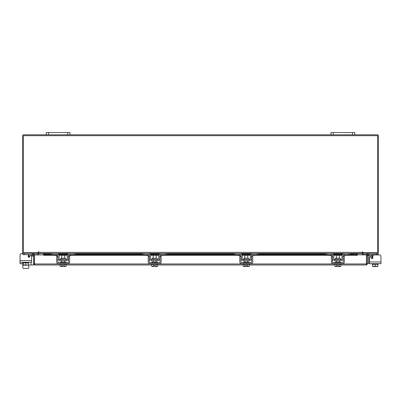 <?xml version="1.0" encoding="UTF-8"?>
<svg xmlns="http://www.w3.org/2000/svg" width="401" height="401" viewBox="0 0 401 401"><rect width="100%" height="100%" fill="white"/><g stroke="black" fill="none" stroke-linecap="round" stroke-linejoin="round"><path stroke-width="0.6" d="M372.228 256.75L369.055 256.75A0.356 0.356 0 0 0 368.699 257.106L368.699 263.512L367.511 263.512M367.511 257.106A1.544 1.544 0 0 1 369.055 255.567L372.228 255.567M375.186 266.54L374.233 266.54M380.95 261.973L380.95 263.693L369.441 263.693L369.441 261.973L380.95 261.973L380.95 256.394A1.484 1.484 0 0 0 379.466 254.916L374.273 254.916A1.484 1.484 0 0 0 372.79 256.394L372.79 257.953A0.712 0.712 0 0 1 372.078 258.665A0.712 0.712 0 0 0 372.228 258.65L372.228 254.83L371.516 254.56L372.228 254.83L372.228 255.627L373.005 255.627M362.283 253.056A1.043 1.043 0 0 1 363.025 252.555L363.025 253.432L378.163 253.432L378.163 254.56L369.131 254.56M366.689 254.56L363.146 254.56L363.146 253.437M378.163 254.56L378.163 254.916L379.466 254.916M378.163 263.693L378.163 264.284L372.604 264.284L377.792 264.284L377.792 266.309L377.792 264.284M372.228 264.284L372.228 263.693L372.228 264.284L372.599 264.284L372.604 266.309L372.599 264.284M377.792 266.309L375.196 266.309L375.196 264.284M372.599 266.309L375.196 266.309M376.609 266.54L377.757 266.54M374.018 266.54L376.374 266.54M372.634 266.54L373.782 266.54M372.228 258.65A0.712 0.712 0 0 1 372.078 258.665A0.712 0.712 0 0 0 372.228 258.65A0.712 0.712 0 0 1 371.461 258.309L370.77 257.116A0.712 0.712 0 0 0 369.441 257.472L369.441 261.973M65.513 259.126L65.513 258.214L60.782 258.214L60.782 259.126L65.749 259.362M73.939 253.432L75.363 253.432L75.363 254.56L73.939 254.56L73.939 253.432L69.433 253.432A2.195 2.195 0 0 0 67.238 255.627L67.238 258.414A0.947 0.947 0 0 1 66.29 259.362L60.005 259.362A0.947 0.947 0 0 1 59.052 258.414L59.052 255.627A2.195 2.195 0 0 0 56.857 253.432L52.351 253.432L52.351 254.56L50.927 254.56L50.927 253.432L52.351 253.432M57.809 255.136A1.068 1.068 0 0 1 57.924 255.627L57.924 258.414A2.075 2.075 0 0 0 60.005 260.49L66.29 260.49A2.075 2.075 0 0 0 68.365 258.414L68.365 255.627A1.068 1.068 0 0 1 68.486 255.136M68.636 254.916A1.068 1.068 0 0 1 69.433 254.56L68.721 254.83L73.939 254.56M57.569 254.83L52.351 254.56M56.857 254.56A1.068 1.068 0 0 1 57.654 254.916M66.29 260.49L66.29 259.362M60.005 259.362L60.005 260.49M69.433 253.432L68.857 253.507M60.18 263.693L60.18 264.284L66.11 264.284L66.11 263.693M60.18 262.565L60.18 261.973L66.11 261.973L66.11 262.565M64.631 258.214L64.631 255.387L61.664 255.387L61.664 258.214M61.649 264.284L61.649 266.309L61.649 264.284M64.646 264.284L64.646 266.309L64.641 264.284M60.967 266.54L62.701 266.52L60.15 266.309L60.15 264.284M62.701 266.54L62.701 265.342L63.589 265.342L63.589 266.52L66.14 266.309L66.14 264.284M60.15 266.309L60.832 266.54M63.589 266.54L65.328 266.54M56.681 256.394L56.681 254.916L57.809 254.916L57.809 256.394L56.681 256.394L56.681 261.973A1.719 1.719 0 0 0 58.401 263.693L67.889 263.693A1.719 1.719 0 0 0 69.614 261.973L69.614 256.394L68.486 256.394L68.486 261.973A0.591 0.591 0 0 1 67.889 262.565L58.401 262.565A0.591 0.591 0 0 1 57.809 261.973L57.809 256.394M68.486 256.394L68.486 254.916L69.614 254.916L69.614 256.394M340.218 259.126L340.218 258.214L335.487 258.214L335.487 259.126L340.459 259.362M348.649 253.432L350.073 253.432L350.073 254.56L348.649 254.56L348.649 253.432L344.143 253.432A2.195 2.195 0 0 0 341.948 255.627L341.948 258.414A0.947 0.947 0 0 1 340.995 259.362L334.71 259.362A0.947 0.947 0 0 1 333.762 258.414L333.762 255.627A2.195 2.195 0 0 0 331.567 253.432L327.061 253.432L327.061 254.56L325.637 254.56L325.637 253.432L327.061 253.432M332.514 255.136A1.068 1.068 0 0 1 332.635 255.627L332.635 258.414A2.075 2.075 0 0 0 334.71 260.49L340.995 260.49A2.075 2.075 0 0 0 343.076 258.414L343.076 255.627A1.068 1.068 0 0 1 343.191 255.136M343.346 254.916A1.068 1.068 0 0 1 344.143 254.56L343.431 254.83M348.649 254.56L344.143 254.56M332.279 254.83L327.061 254.56M331.567 254.56A1.068 1.068 0 0 1 332.364 254.916M340.995 260.49L340.995 259.362M334.71 259.362L334.71 260.49M334.89 263.693L334.89 264.284L340.82 264.284L340.82 263.693M334.89 262.565L334.89 261.973L340.82 261.973L340.82 262.565M339.336 258.214L339.336 255.387L336.369 255.387L336.369 258.214M336.359 264.284L336.359 266.309L336.354 264.284M339.351 264.284L339.351 266.309L339.351 264.284M335.672 266.54L337.411 266.52L334.86 266.309L334.86 264.284M337.411 266.54L337.411 265.342L338.299 265.342L338.299 266.52L340.85 266.309L340.85 264.284M340.168 266.54L340.715 266.384M334.86 266.309L335.537 266.54M338.299 266.54L340.033 266.54M331.386 256.394L331.386 254.916L332.514 254.916L332.514 256.394L331.386 256.394L331.386 261.973A1.719 1.719 0 0 0 333.111 263.693L342.599 263.693A1.719 1.719 0 0 0 344.319 261.973L344.319 256.394L343.191 256.394L343.191 261.973A0.591 0.591 0 0 1 342.599 262.565L333.111 262.565A0.591 0.591 0 0 1 332.514 261.973L332.514 256.394M343.191 256.394L343.191 254.916L344.319 254.916L344.319 256.394M60.15 264.996L34.526 264.996L34.541 254.916L43.473 254.916M366.624 254.916L367.511 254.916L367.511 263.958L366.624 263.958L366.624 254.916A1.043 1.043 0 0 1 368.168 254.003L369.196 254.595L368.75 255.362L367.511 254.916M367.511 263.958L366.474 264.996L366.459 263.958L366.474 264.996L340.85 264.996M334.86 264.996L249.267 264.996M243.272 264.996L157.678 264.996M151.688 264.996L66.14 264.996M34.526 264.114L34.526 264.996L33.489 263.958L60.18 263.958M340.82 263.958L366.459 263.958L366.459 254.916L357.562 254.78A1.188 0.591 180 0 1 356.374 255.362L356.374 254.595A1.188 0.591 0 0 0 357.562 254.013L357.562 254.77M28.401 264.996L33.489 264.996L33.489 254.916L32.25 255.362L31.804 254.595L32.832 254.003L33.278 254.77M34.376 263.958L34.376 254.916L33.489 254.916M350.073 253.873L357.562 253.873L350.073 254.013M44.626 254.595L44.626 255.362A1.188 0.591 180 0 1 43.438 254.78L43.438 254.013A1.188 0.591 0 0 0 44.626 254.595L57.137 254.595M43.438 254.77L43.438 254.003L50.927 254.013M58.797 254.595L67.498 254.595M69.157 254.595L148.676 254.595M150.335 254.595L159.032 254.595M160.696 254.595L240.259 254.595M241.918 254.595L250.62 254.595M252.279 254.595L331.843 254.595M333.502 254.595L342.203 254.595M343.863 254.595L356.374 254.595M44.626 255.362L56.681 255.362M59.037 255.362L67.253 255.362M69.614 255.362L148.22 255.362M150.575 255.362L158.791 255.362M161.147 255.362L239.803 255.362M242.159 255.362L250.379 255.362M252.735 255.362L331.386 255.362M333.747 255.362L341.963 255.362M344.319 255.362L356.374 255.362M34.376 254.916A1.043 1.043 0 0 0 32.832 254.003M37.819 253.432L37.975 254.916M363.025 254.916L363.181 253.432M38.717 253.056A1.043 1.043 0 0 0 37.975 252.555L37.975 253.432L22.837 253.432L22.837 254.67L31.849 254.67M354.725 134.796L352.469 134.796L352.469 132.566L354.725 132.566L354.725 134.796L377.411 134.796A1.043 1.043 0 0 1 378.449 135.839L378.449 252.389A1.043 1.043 0 0 1 377.411 253.432M23.589 253.432A1.043 1.043 0 0 1 22.551 252.389L22.551 135.839A1.043 1.043 0 0 1 23.589 134.796L46.275 134.796L46.275 132.566L48.531 132.566L48.531 134.796L46.275 134.796M352.469 134.796L48.531 134.796M362.725 251.948L362.283 251.948L362.283 253.432L38.717 253.432L38.496 251.728L38.275 252.545L23.433 252.545L23.433 135.683L377.567 135.683L377.567 252.545L362.725 252.545L362.725 251.948L362.283 251.948M350.073 253.587L362.283 253.587L362.283 254.916M38.717 254.916L38.717 253.587L50.927 253.587M38.717 251.948L38.275 251.948M28.772 264.996L28.772 267.693A0.742 0.742 0 0 1 28.03 268.434L23.579 268.434A0.742 0.742 0 0 1 22.837 267.693L22.837 264.254M25.408 265.171A1.564 1.564 0 0 0 26.481 265.171M29.484 254.67L28.772 254.916M28.922 257.297A0.712 0.712 0 0 1 28.772 257.282L28.772 255.738L28.21 255.738M28.772 254.946L28.772 255.738M37.854 253.437L37.854 254.67L34.346 254.67M22.837 262.324L22.837 262.916L28.772 262.916L28.772 262.324M23.208 262.916L23.208 264.941L23.208 262.916L28.396 262.916L28.401 264.941L28.396 262.916M23.208 264.941L25.804 264.941L25.804 262.916M28.401 263.973L28.401 265.151L25.804 264.941M23.243 265.171L24.391 265.171M24.626 265.171L26.982 265.171M27.218 265.171L28.366 265.171M28.17 254.67A1.484 1.484 0 0 1 28.21 255.026L28.21 256.585A0.712 0.712 0 0 0 29.539 256.941L30.23 255.748A0.712 0.712 0 0 1 31.559 256.104L31.559 260.605L31.559 256.104M22.752 262.324L22.752 263.813L20.05 263.693L20.05 255.026L20.05 260.605L31.559 260.605L31.559 262.324L20.05 262.324L20.05 255.026A1.484 1.484 0 0 1 21.534 253.542L22.837 253.432M28.03 268.434L23.579 268.434L28.03 268.434M20.05 261.973L20.05 255.026M21.534 253.542L22.837 253.542M31.559 256.099L33.489 256.099M30.025 256.099L28.772 256.099M22.752 263.693L22.752 263.813A1.188 1.188 0 0 0 23.208 264.745M67.749 134.796L67.749 132.566L48.531 132.566M67.749 132.566L70.005 132.566L70.005 134.796M352.469 132.566L333.251 132.566L333.251 134.796M330.995 134.796L330.995 132.566L333.251 132.566M248.635 259.126L248.635 258.214L243.903 258.214L243.903 259.126L248.871 259.362M257.066 253.432L258.49 253.432L258.49 254.56L257.066 254.56L257.066 253.432L252.555 253.432A2.195 2.195 0 0 0 250.359 255.627L250.359 258.414A0.947 0.947 0 0 1 249.412 259.362L243.126 259.362A0.947 0.947 0 0 1 242.174 258.414L242.174 255.627A2.195 2.195 0 0 0 239.983 253.432L235.472 253.432L235.472 254.56L234.049 254.56L234.049 253.432L235.472 253.432M240.931 255.136A1.068 1.068 0 0 1 241.051 255.627L241.051 258.414A2.075 2.075 0 0 0 243.126 260.49L249.412 260.49A2.075 2.075 0 0 0 251.487 258.414L251.487 255.627A1.068 1.068 0 0 1 251.607 255.136M251.763 254.916A1.068 1.068 0 0 1 252.555 254.56L251.843 254.83M257.066 254.56L252.555 254.56M240.695 254.83L235.472 254.56M239.983 254.56A1.068 1.068 0 0 1 240.775 254.916M249.412 260.49L249.412 259.362M243.126 259.362L243.126 260.49M243.302 263.693L243.302 264.284L249.237 264.284L249.237 263.693M243.302 262.565L243.302 261.973L249.237 261.973L249.237 262.565M247.753 258.214L247.753 255.387L244.785 255.387L244.785 258.214M244.77 264.284L244.77 266.309L244.77 264.284M247.768 264.284L247.768 266.309L247.763 264.284M244.089 266.54L245.823 266.52L243.272 266.309L243.272 264.284M245.823 266.54L245.823 265.342L246.715 265.342L246.715 266.52L249.267 266.309L249.267 264.284M248.585 266.54L249.131 266.384M243.272 266.309L243.953 266.54M246.715 266.54L248.45 266.54M239.803 256.394L239.803 254.916L240.931 254.916L240.931 256.394L239.803 256.394L239.803 261.973A1.719 1.719 0 0 0 241.522 263.693L251.016 263.693A1.719 1.719 0 0 0 252.735 261.973L252.735 256.394L251.607 256.394L251.607 261.973A0.591 0.591 0 0 1 251.016 262.565L241.522 262.565A0.591 0.591 0 0 1 240.931 261.973L240.931 256.394M251.607 256.394L251.607 254.916L252.735 254.916L252.735 256.394M157.052 259.126L157.052 258.214L152.315 258.214L152.315 259.126L157.287 259.362M165.478 253.432L166.901 253.432L166.901 254.56L165.478 254.56L165.478 253.432L160.971 253.432A2.195 2.195 0 0 0 158.776 255.627L158.776 258.414A0.947 0.947 0 0 1 157.829 259.362L151.538 259.362A0.947 0.947 0 0 1 150.591 258.414L150.591 255.627A2.195 2.195 0 0 0 148.395 253.432L143.889 253.432L143.889 254.56L142.465 254.56L142.465 253.432L143.889 253.432M149.347 255.136A1.068 1.068 0 0 1 149.463 255.627L149.463 258.414A2.075 2.075 0 0 0 151.538 260.49L157.829 260.49A2.075 2.075 0 0 0 159.904 258.414L159.904 255.627A1.068 1.068 0 0 1 160.024 255.136M160.174 254.916A1.068 1.068 0 0 1 160.971 254.56L160.26 254.83M165.478 254.56L160.971 254.56M149.107 254.83L143.889 254.56M148.395 254.56A1.068 1.068 0 0 1 149.192 254.916M157.829 260.49L157.829 259.362M151.538 259.362L151.538 260.49M151.718 263.693L151.718 264.284L157.648 264.284L157.648 263.693M151.718 262.565L151.718 261.973L157.648 261.973L157.648 262.565M156.164 258.214L156.164 255.387L153.202 255.387L153.202 258.214M153.187 264.284L153.187 266.309L153.187 264.284M156.184 264.284L156.184 266.309L156.179 264.284M152.505 266.54L154.24 266.52L151.688 266.309L151.688 264.284M154.24 266.54L154.24 265.342L155.127 265.342L155.127 266.52L157.678 266.309L157.678 264.284M156.997 266.54L157.543 266.384M151.688 266.309L152.37 266.54M155.127 266.54L156.861 266.54M148.22 256.394L148.22 254.916L149.347 254.916L149.347 256.394L148.22 256.394L148.22 261.973A1.719 1.719 0 0 0 149.939 263.693L159.428 263.693A1.719 1.719 0 0 0 161.147 261.973L161.147 256.394L160.024 256.394L160.024 261.973A0.591 0.591 0 0 1 159.428 262.565L149.939 262.565A0.591 0.591 0 0 1 149.347 261.973L149.347 256.394M160.024 256.394L160.024 254.916L161.147 254.916L161.147 256.394M371.461 258.309L370.77 257.116M380.95 263.693L379.256 263.693M370.925 263.693L369.441 263.693M337.411 265.342L338.299 265.342M245.823 265.342L246.715 265.342M154.24 265.342L155.127 265.342M62.701 265.342L63.589 265.342M376.739 254.56L376.739 253.432M372.228 258.414L372.619 258.414M334.89 263.958L249.237 263.958M243.302 263.958L157.648 263.958M151.718 263.958L66.11 263.958M367.722 254.77L368.168 254.003M58.346 254.013L67.944 254.013M75.363 254.013L142.465 254.013M149.884 254.013L159.483 254.013M166.901 254.013L234.049 254.013M241.472 254.013L251.066 254.013M258.49 254.013L325.637 254.013M333.056 254.013L342.654 254.013M57.669 253.587L68.626 253.587M75.363 253.587L142.465 253.587M149.202 253.587L160.164 253.587M166.901 253.587L234.049 253.587M240.79 253.587L251.748 253.587M258.49 253.587L325.637 253.587M332.374 253.587L343.331 253.587M38.717 252.389L362.283 252.389M24.26 253.432L24.26 254.67M31.062 262.324L31.062 264.996M64.631 260.49L64.631 261.973M61.664 260.49L61.664 261.973M339.336 260.49L339.336 261.973M336.369 260.49L336.369 261.973M342.82 253.873L332.89 253.873M325.637 253.873L258.49 253.873M251.237 253.873L241.302 253.873M234.049 253.873L166.901 253.873M159.648 253.873L149.718 253.873M142.465 253.873L75.363 253.873M68.11 253.873L58.18 253.873M50.927 253.873L43.438 253.873M247.753 260.49L247.753 261.973M244.785 260.49L244.785 261.973M156.164 260.49L156.164 261.973M153.202 260.49L153.202 261.973"/></g></svg>
